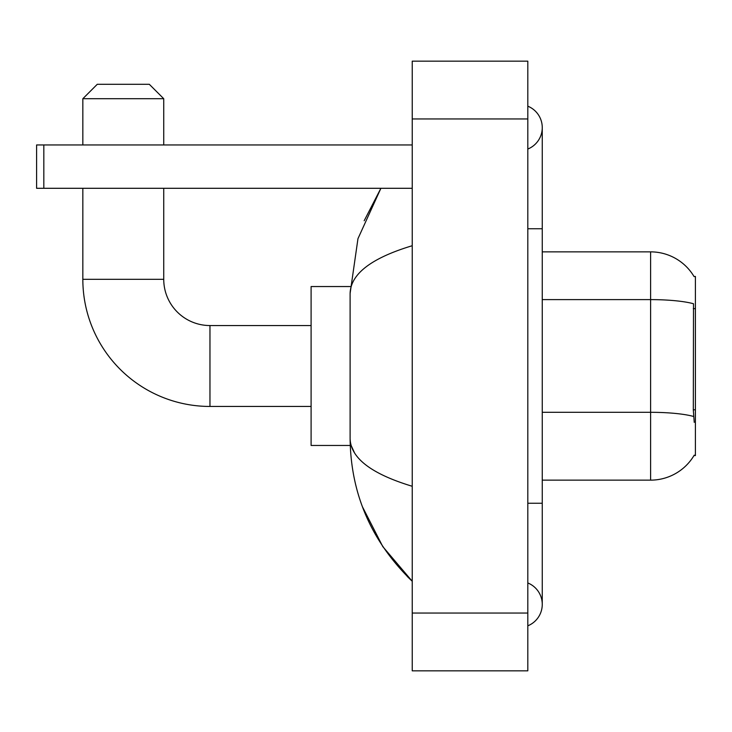 <?xml version="1.0" encoding="UTF-8"?>
<svg xmlns="http://www.w3.org/2000/svg" width="732" height="732" viewBox="0 0 732 732"><rect width="100%" height="100%" fill="white"/><g stroke="black" fill="none" stroke-linecap="round" stroke-linejoin="round"><path stroke-width="1.1" d="M693.982 455.569L694.238 455.139A50.563 50.563 0 0 1 650.611 480.137A50.563 50.563 0 0 0 693.982 455.569L695.4 455.569L695.4 276.431L694.082 276.605A50.563 50.563 0 0 0 650.611 251.863L542.256 251.863M694.238 422.346L693.305 409.792L693.515 303.753A50.563 8.784 180 0 0 650.611 299.617L650.611 251.863A50.563 50.563 0 0 1 694.082 276.605M693.671 416.49A50.563 8.784 180 0 0 650.611 412.308L650.611 480.137L542.256 480.137M311.1 406.452L209.965 406.452L209.965 325.548A46.235 46.235 0 0 1 163.739 279.313L163.739 188.298M209.965 406.452A127.139 127.139 0 0 1 82.835 279.313L82.835 188.298M311.1 325.548L209.965 325.548A46.235 46.235 0 0 1 163.739 279.313L82.835 279.313M97.283 84.281L149.291 84.281L163.739 98.719L82.835 98.719L97.283 84.281M163.739 144.954L163.739 98.719M82.835 144.954L82.835 98.719M350.235 286.541L311.1 286.541L311.1 445.459L350.235 445.459M43.819 188.298L36.6 188.298L36.6 144.954L43.819 144.954L43.819 188.298L412.235 188.298M412.235 144.954L43.819 144.954M527.809 625.814A23.113 23.113 0 0 0 527.809 582.956A23.113 23.113 0 0 1 527.809 625.814A23.113 23.113 0 0 0 542.256 604.385A23.113 23.113 0 0 1 527.809 625.814M527.809 106.186A23.113 23.113 0 0 1 527.809 149.044A23.113 23.113 0 0 0 527.809 106.186A23.113 23.113 0 0 1 542.256 127.615A23.113 23.113 0 0 0 527.809 106.186M412.235 245.723C371.371 258.039 350.655 273.96 350.106 293.468L350.106 438.532C350.573 457.976 371.28 473.888 412.235 486.277M412.235 670.841L527.809 670.841L527.809 61.159L412.235 61.159L412.235 670.841M350.106 293.468L357.966 238.659L380.896 188.298L364.179 220.744M362.422 506.745L382.799 546.621L412.235 581.263C371.435 541.662 350.729 494.082 350.106 438.532M354.444 452.687L351.131 445.459M695.4 308.657L693.305 308.657M695.4 409.792L693.305 409.792M542.256 412.308L650.611 412.308L650.611 299.617L542.256 299.617M527.809 503.25L542.256 503.25L542.256 127.615M527.809 228.75L542.256 228.75M412.235 613.05L527.809 613.05M412.235 118.95L527.809 118.95M542.256 503.25L542.256 604.385M412.235 581.263L407.202 576.413"/></g></svg>
